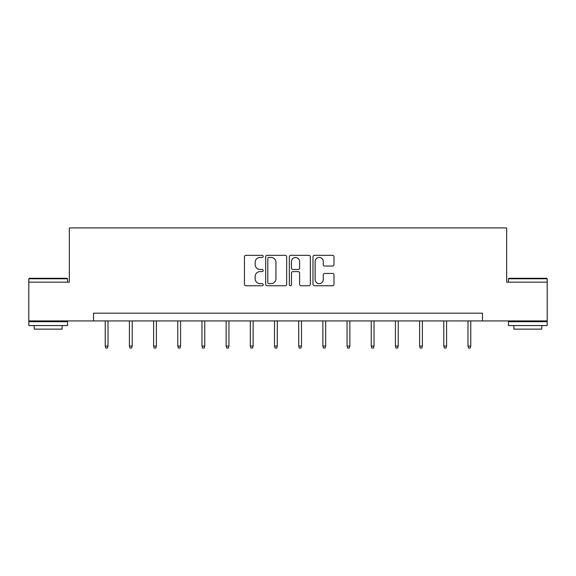 <?xml version="1.0" encoding="UTF-8"?>
<svg xmlns="http://www.w3.org/2000/svg" width="576" height="576" viewBox="0 0 576 576"><rect width="100%" height="100%" fill="white"/><g stroke="black" fill="none" stroke-linecap="round" stroke-linejoin="round"><path stroke-width="0.86" d="M263.196 256.392A1.066 1.066 0 0 0 262.13 255.326L245.966 255.326A1.519 1.519 0 0 0 244.44 256.853L244.44 284.242A1.519 1.519 0 0 0 245.966 285.761L262.13 285.761A1.066 1.066 0 0 0 263.196 284.695A1.066 1.066 0 0 0 262.13 283.63L260.042 283.63A4.867 4.867 0 0 1 255.168 278.762L255.168 276.48A4.867 4.867 0 0 1 260.042 271.613L262.13 271.613A1.066 1.066 0 0 0 263.196 270.547A1.066 1.066 0 0 0 262.13 269.482L260.042 269.482A4.867 4.867 0 0 1 255.168 264.607L255.168 262.325A4.867 4.867 0 0 1 260.042 257.458L262.13 257.458A1.066 1.066 0 0 0 263.196 256.392M332.467 266.054A1.519 1.519 0 0 0 333.994 264.535L333.994 256.853A1.519 1.519 0 0 0 332.467 255.326L314.518 255.326A1.519 1.519 0 0 0 312.991 256.853L312.991 284.242A1.519 1.519 0 0 0 314.518 285.761L332.467 285.761A1.519 1.519 0 0 0 333.994 284.242L333.994 274.954A1.519 1.519 0 0 0 332.467 273.434L324.785 273.434A1.519 1.519 0 0 0 323.266 274.954L323.266 279.562A4.068 4.068 0 0 1 319.198 283.63A4.068 4.068 0 0 1 315.122 279.562L315.122 261.526A4.068 4.068 0 0 1 319.198 257.458A4.068 4.068 0 0 1 323.266 261.526L323.266 264.535A1.519 1.519 0 0 0 324.785 266.054L332.467 266.054M93.521 320.926L28.8 320.926L28.8 282.168L69.336 282.168L69.336 227.916L506.664 227.916L506.664 282.168L547.2 282.168L547.2 320.926L482.479 320.926L482.479 313.178L93.521 313.178L93.521 320.926L482.479 320.926M286.668 256.853A1.519 1.519 0 0 0 285.149 255.326L267.192 255.326A1.519 1.519 0 0 0 265.673 256.853L265.673 284.242A1.519 1.519 0 0 0 267.192 285.761L285.149 285.761A1.519 1.519 0 0 0 286.668 284.242L286.668 256.853M290.851 255.326L308.808 255.326A1.519 1.519 0 0 1 310.327 256.853L310.327 284.242A1.519 1.519 0 0 1 308.808 285.761L301.126 285.761A1.519 1.519 0 0 1 299.599 284.242L299.599 273.132A1.519 1.519 0 0 0 298.08 271.613L292.982 271.613A1.519 1.519 0 0 0 291.463 273.132L291.463 284.695A1.066 1.066 0 0 1 290.398 285.761A1.066 1.066 0 0 1 289.332 284.695L289.332 256.853A1.519 1.519 0 0 1 290.851 255.326M268.862 257.458A1.066 1.066 0 0 0 267.797 258.523L267.797 282.564A1.066 1.066 0 0 0 268.862 283.63L271.073 283.63A4.867 4.867 0 0 0 275.94 278.762L275.94 262.325A4.867 4.867 0 0 0 271.073 257.458L268.862 257.458M299.599 261.605A4.068 4.068 0 0 0 295.531 257.537A4.068 4.068 0 0 0 291.463 261.605L291.463 267.955A1.519 1.519 0 0 0 292.982 269.482L298.08 269.482A1.519 1.519 0 0 0 299.599 267.955L299.599 261.605M108.014 346.075L107.395 348.084L105.847 348.084L105.228 346.075L108.014 346.075L108.014 320.926M105.228 346.075L105.228 320.926M29.268 278.294L67.09 278.294L67.558 278.762L28.8 278.762L29.268 278.294M48.175 325.577L28.8 325.577L28.8 321.703L67.558 321.703L67.558 325.577L48.175 325.577M62.129 325.577L62.129 329.141L34.229 329.141L34.229 325.577M508.91 278.294L546.732 278.294L547.2 278.762L508.442 278.762L508.91 278.294M527.825 325.577L508.442 325.577L508.442 321.703L547.2 321.703L547.2 325.577L527.825 325.577M541.771 325.577L541.771 329.141L513.871 329.141L513.871 325.577M132.199 346.075L131.58 348.084L130.032 348.084L129.413 346.075L132.199 346.075L132.199 320.926M129.413 346.075L129.413 320.926M156.384 346.075L155.765 348.084L154.217 348.084L153.598 346.075L156.384 346.075L156.384 320.926M153.598 346.075L153.598 320.926M180.569 346.075L179.95 348.084L178.402 348.084L177.775 346.075L180.569 346.075L180.569 320.926M177.775 346.075L177.775 320.926M204.754 346.075L204.134 348.084L202.579 348.084L201.96 346.075L204.754 346.075L204.754 320.926M201.96 346.075L201.96 320.926M228.938 346.075L228.319 348.084L226.764 348.084L226.145 346.075L228.938 346.075L228.938 320.926M226.145 346.075L226.145 320.926M253.123 346.075L252.497 348.084L250.949 348.084L250.33 346.075L253.123 346.075L253.123 320.926M250.33 346.075L250.33 320.926M277.301 346.075L276.682 348.084L275.134 348.084L274.514 346.075L277.301 346.075L277.301 320.926M274.514 346.075L274.514 320.926M301.486 346.075L300.866 348.084L299.318 348.084L298.699 346.075L301.486 346.075L301.486 320.926M298.699 346.075L298.699 320.926M325.67 346.075L325.051 348.084L323.503 348.084L322.877 346.075L325.67 346.075L325.67 320.926M322.877 346.075L322.877 320.926M349.855 346.075L349.236 348.084L347.681 348.084L347.062 346.075L349.855 346.075L349.855 320.926M347.062 346.075L347.062 320.926M374.04 346.075L373.421 348.084L371.866 348.084L371.246 346.075L374.04 346.075L374.04 320.926M371.246 346.075L371.246 320.926M398.225 346.075L397.598 348.084L396.05 348.084L395.431 346.075L398.225 346.075L398.225 320.926M395.431 346.075L395.431 320.926M422.402 346.075L421.783 348.084L420.235 348.084L419.616 346.075L422.402 346.075L422.402 320.926M419.616 346.075L419.616 320.926M446.587 346.075L445.968 348.084L444.42 348.084L443.801 346.075L446.587 346.075L446.587 320.926M443.801 346.075L443.801 320.926M470.772 346.075L470.153 348.084L468.605 348.084L467.986 346.075L470.772 346.075L470.772 320.926M467.986 346.075L467.986 320.926M28.8 282.168L28.8 278.762M37.634 321.703L37.634 320.926M58.723 321.703L58.723 320.926M67.558 282.168L67.558 278.762M508.442 282.168L508.442 278.762M517.277 321.703L517.277 320.926M538.366 321.703L538.366 320.926M547.2 282.168L547.2 278.762"/></g></svg>
